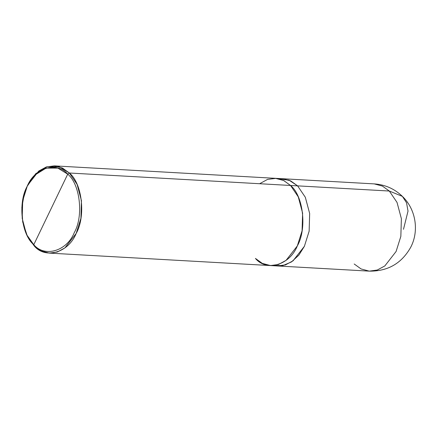 <?xml version="1.0" encoding="UTF-8"?>
<svg xmlns="http://www.w3.org/2000/svg" width="437" height="437" viewBox="0 0 437 437"><rect width="100%" height="100%" fill="white"/><g stroke="black" fill="none" stroke-linecap="round" stroke-linejoin="round"><path stroke-width="0.66" d="M403.493 229.299L408.021 211.076L406.536 202.784L402.401 196.382C394.518 188.795 385.117 184.632 374.203 183.89L282.493 178.722L290.698 180.907L297.592 185.867L305.321 197.251L309.664 213.502L309.134 231.211L304.381 246.321L292.97 260.884L285.312 264.948L277.577 265.969L285.552 264.866L293.112 260.774L304.381 246.321L309.134 231.211L309.664 213.502L305.321 197.251L297.592 185.862L290.698 180.907L282.176 178.706L290.556 180.836L297.592 185.862L389.301 191.029L382.408 186.069L374.203 183.89L382.408 186.069L389.301 191.029L297.592 185.862L289.114 180.202L278.953 178.831M402.401 196.382L389.301 191.029L402.401 196.382C415.795 209.176 419.345 230.802 410.747 247.211C401.658 263.396 387.843 271.372 369.287 271.137L377.262 270.033L384.828 265.942L396.091 251.488L400.844 236.373L401.379 218.669L397.031 202.418L389.301 191.029L397.031 202.418L401.379 218.669L400.844 236.373L396.091 251.488L384.828 265.942L377.262 270.033L369.287 271.137L49.354 253.11L57.329 252.012L64.889 247.916L76.158 233.462L80.911 218.353L81.44 200.643L77.098 184.392L69.368 173.008L62.475 168.048L54.264 165.863L46.289 166.967L38.729 171.058L27.46 185.512L22.708 200.627L22.178 218.331L26.52 234.582L34.25 245.971L27.312 236.237L22.702 222.001L27.072 235.286L33.78 244.693L67.724 174.161C80.124 184.053 83.735 216.195 74.285 232.604C66.943 251.089 44.667 257.737 33.78 244.693L34.25 245.971L41.149 250.931L49.354 253.11M354.188 263.992L361.082 268.952L369.287 271.137M274.07 265.461L282.859 265.581L291.49 261.932L298.881 255.099L304.381 246.321L309.134 231.206L309.664 213.502L305.316 197.251L297.592 185.867L290.534 185.468L283.892 180.634L275.998 178.367L267.591 179.383L259.627 183.726M282.488 178.728L275.436 178.329L283.64 180.508L290.534 185.468L69.368 173.008L67.724 174.161L57.87 168.108L46.109 168.103L35.113 174.898L27.214 186.249L24.292 193.782L21.85 207.493L22.702 222.001M24.292 193.782L27.46 185.512L35.637 173.768L47.01 166.737L59.17 166.743L69.368 173.008L297.592 185.867L305.316 197.251L309.664 213.502L309.134 231.206L304.381 246.321L293.112 260.774L285.552 264.866L277.577 265.964M33.78 244.693C21.375 234.806 17.764 202.664 27.214 186.249C34.561 167.77 56.837 161.122 67.724 174.161L33.78 244.693C44.667 257.737 66.943 251.089 74.285 232.604C83.735 216.195 80.124 184.053 67.724 174.161L69.368 173.008C82.2 183.24 85.931 216.484 76.158 233.462C68.56 252.586 45.514 259.463 34.25 245.971L33.78 244.693M255.421 258.425L262.315 263.385L270.519 265.565L278.495 264.472L286.06 260.376L297.324 245.922L302.076 230.812L302.612 213.103L298.263 196.852L290.534 185.468C303.365 195.7 307.102 228.944 297.324 245.922C289.726 265.046 266.685 271.923 255.421 258.431M275.436 178.329L54.264 165.863"/></g></svg>
